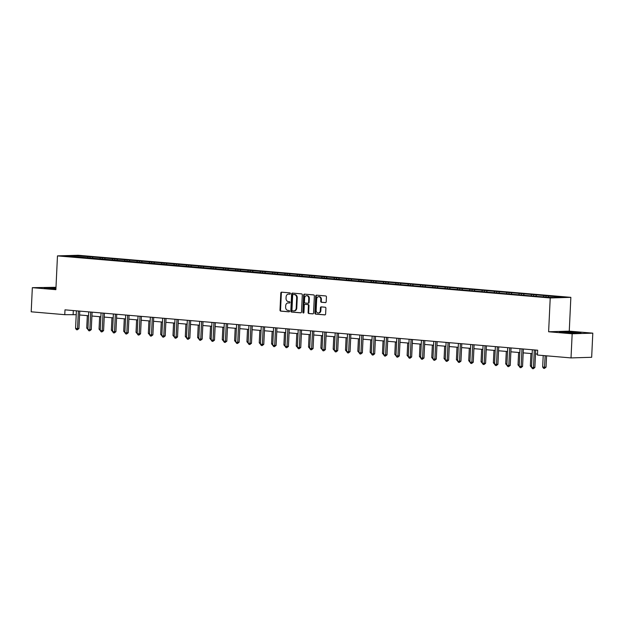 <?xml version="1.0" encoding="UTF-8"?>
<svg xmlns="http://www.w3.org/2000/svg" width="624" height="624" viewBox="0 0 624 624"><rect width="100%" height="100%" fill="white"/><g stroke="black" fill="none" stroke-linecap="round" stroke-linejoin="round"><path stroke-width="0.94" d="M290.371 293.584A0.663 0.546 -91.7 0 0 289.856 292.874L281.619 292.172A0.952 0.78 -91.7 0 0 280.8 293.054L279.997 310.112A0.952 0.78 -91.7 0 0 280.73 311.126L288.967 311.828A0.663 0.546 -91.7 0 0 289.029 310.502L287.96 310.417A3.042 2.488 -91.7 0 1 285.62 307.172L285.691 305.744A3.042 2.488 -91.7 0 1 288.077 302.921A3.042 2.488 -91.7 0 1 288.311 302.929L289.38 303.014A0.663 0.546 -91.7 0 0 289.442 301.688L288.374 301.603A3.042 2.488 -91.7 0 1 286.042 298.358L286.104 296.93A3.042 2.488 -91.7 0 1 288.499 294.107A3.042 2.488 -91.7 0 1 288.733 294.115L289.793 294.2A0.663 0.546 -91.7 0 0 290.371 293.584M325.385 302.617A0.952 0.78 -91.7 0 0 326.204 301.735L326.43 296.954A0.952 0.78 -91.7 0 0 325.697 295.94L316.547 295.16A0.952 0.78 -91.7 0 0 315.728 296.041L314.925 313.1A0.952 0.78 -91.7 0 0 315.658 314.114L324.808 314.894A0.952 0.78 -91.7 0 0 325.627 314.012L325.9 308.233A0.952 0.78 -91.7 0 0 325.166 307.219L321.251 306.883A0.952 0.78 -91.7 0 0 320.432 307.765L320.299 310.627A2.543 2.075 -91.7 0 1 318.295 312.991A2.543 2.075 -91.7 0 1 316.15 310.276L316.68 299.044A2.543 2.075 -91.7 0 1 318.677 296.681A2.543 2.075 -91.7 0 1 320.822 299.403L320.736 301.267A0.952 0.78 -91.7 0 0 321.469 302.281L325.533 302.617M548.621 331.765L572.161 333.778L571.022 357.911L591.661 357.295L592.8 333.154L569.26 331.149L570.851 297.352L550.22 297.968L548.621 331.765L569.26 331.149M55.988 287.305L32.339 287.672L55.879 289.676L57.47 255.887L550.22 297.968M32.339 287.672L31.2 311.805L64.771 314.675L76.222 314.691M571.022 357.911L537.451 355.048L537.677 350.22L64.997 309.847L64.771 314.675M302.312 294.895A0.952 0.78 -91.7 0 0 301.587 293.881L292.438 293.101A0.952 0.78 -91.7 0 0 291.619 293.982L290.815 311.041A0.952 0.78 -91.7 0 0 291.541 312.055L300.69 312.835A0.952 0.78 -91.7 0 0 301.509 311.953L302.312 294.895M304.496 294.13L313.638 294.91A0.952 0.78 -91.7 0 1 314.371 295.924L313.568 312.983A0.952 0.78 -91.7 0 1 312.749 313.864L308.833 313.529A0.952 0.78 -91.7 0 1 308.1 312.515L308.428 305.596A0.952 0.78 -91.7 0 0 307.694 304.582L305.097 304.364A0.952 0.78 -91.7 0 0 304.278 305.245L303.943 312.445A0.663 0.546 -91.7 0 1 302.858 312.351L303.67 295.012A0.952 0.78 -91.7 0 1 304.496 294.13M570.851 297.352L78.109 255.263L57.47 255.887M546.039 295.698L90.098 256.76L74.638 255.668L66.16 255.926L538.223 296.478L553.691 297.562L562.169 297.313L546.039 295.698L545.977 296.907M543.426 296.689L544.003 295.76M535.712 296.267L536.414 295.113M531.11 295.636L531.679 294.707M523.388 295.214L524.098 294.06M518.786 294.583L519.355 293.654M511.064 294.161L511.774 293.007M506.462 293.53L507.031 292.601M498.74 293.108L499.45 291.954M494.138 292.477L494.707 291.548M486.416 292.055L487.126 290.901M481.814 291.424L482.391 290.495M474.1 291.002L474.802 289.848M469.49 290.371L470.067 289.442M461.776 289.949L462.478 288.795M457.174 289.318L457.743 288.389M449.452 288.896L450.161 287.742M444.85 288.272L445.419 287.336M437.128 287.843L437.837 286.689M432.526 287.219L433.095 286.283M424.804 286.79L425.513 285.636M420.202 286.166L420.771 285.238M412.48 285.737L413.189 284.583M407.878 285.113L408.455 284.185M400.163 284.684L400.865 283.538M395.561 284.06L396.131 283.132M387.839 283.631L388.549 282.485M383.237 283.007L383.807 282.079M375.515 282.578L376.225 281.432M370.913 281.954L371.483 281.026M363.191 281.533L363.901 280.379M358.589 280.901L359.159 279.973M350.867 280.48L351.577 279.326M346.265 279.848L346.835 278.92M338.551 279.427L339.253 278.273M333.941 278.795L334.519 277.867M326.227 278.374L326.929 277.22M321.625 277.742L322.195 276.814M313.903 277.321L314.613 276.167M309.301 276.689L309.871 275.761M301.579 276.268L302.289 275.114M296.977 275.636L297.547 274.708M289.255 275.215L289.965 274.061M284.653 274.583L285.223 273.655M276.931 274.162L277.641 273.008M272.329 273.53L272.906 272.602M264.615 273.109L265.317 271.955M260.013 272.485L260.582 271.549M252.291 272.056L253.001 270.902M247.689 271.432L248.258 270.496M239.967 271.003L240.677 269.849M235.365 270.379L235.934 269.451M227.643 269.95L228.353 268.796M223.041 269.326L223.61 268.398M215.319 268.897L216.029 267.751M210.717 268.273L211.286 267.345M203.003 267.844L203.705 266.698M198.393 267.22L198.97 266.292M190.679 266.791L191.381 265.645M186.077 266.167L186.646 265.239M178.355 265.746L179.065 264.592M173.753 265.114L174.322 264.186M166.031 264.693L166.741 263.539M161.429 264.061L161.998 263.133M153.707 263.64L154.417 262.486M149.105 263.008L149.674 262.08M141.383 262.587L142.093 261.433M136.781 261.955L137.358 261.027M129.067 261.534L129.769 260.38M124.465 260.902L125.034 259.974M116.743 260.481L117.452 259.327M112.141 259.849L112.71 258.921M104.419 259.428L105.128 258.274M99.817 258.796L100.386 257.868M92.095 258.375L92.804 257.221M87.493 257.751L88.062 256.815M74.81 256.667L74.638 255.668M572.161 333.778L592.8 333.154M79.583 314.972L88.546 315.744M91.907 316.025L100.87 316.789M104.231 317.078L113.194 317.842M116.555 318.131L125.518 318.895M128.879 319.184L137.834 319.948M141.196 320.237L150.158 321.001M153.52 321.29L162.482 322.054M165.844 322.343L174.806 323.107M178.168 323.396L187.13 324.16M190.492 324.449L199.454 325.213M202.808 325.502L211.77 326.266M215.132 326.555L224.094 327.319M227.456 327.608L236.418 328.372M239.78 328.661L248.742 329.425M252.104 329.706L261.066 330.478M264.428 330.759L273.382 331.523M276.744 331.812L285.706 332.576M289.068 332.865L298.03 333.629M301.392 333.918L310.354 334.682M313.716 334.971L322.678 335.735M326.04 336.024L335.002 336.788M338.356 337.077L347.318 337.841M350.68 338.13L359.642 338.894M363.004 339.183L371.966 339.947M375.328 340.236L384.29 341M387.652 341.289L396.614 342.053M399.976 342.342L408.931 343.106M412.292 343.395L421.255 344.159M424.616 344.44L433.579 345.212M436.94 345.493L445.903 346.265M449.264 346.546L458.227 347.311M461.588 347.599L470.551 348.364M473.912 348.652L482.867 349.417M486.229 349.705L495.191 350.47M498.553 350.758L507.515 351.523M510.877 351.811L519.839 352.576M523.201 352.864L532.163 353.629M535.525 353.917L537.498 354.089M548.168 297.094L548.738 296.166M73.32 310.557L73.141 314.426M90.043 257.962L90.098 256.76M102.367 259.015L102.422 257.806M114.691 260.068L114.746 258.859M127.007 261.121L127.07 259.912M139.331 262.174L139.394 260.965M151.655 263.227L151.71 262.018M163.979 264.28L164.034 263.071M176.303 265.333L176.358 264.124M188.627 266.386L188.682 265.177M200.944 267.439L201.006 266.23M213.268 268.492L213.322 267.283M225.592 269.545L225.646 268.336M237.916 270.598L237.97 269.389M250.24 271.651L250.294 270.442M262.556 272.696L262.618 271.495M274.88 273.749L274.942 272.548M287.204 274.802L287.258 273.593M299.528 275.855L299.582 274.646M311.852 276.908L311.906 275.699M324.176 277.961L324.23 276.752M336.492 279.014L336.554 277.805M348.816 280.067L348.878 278.858M361.14 281.12L361.195 279.911M373.464 282.173L373.519 280.964M385.788 283.226L385.843 282.017M398.104 284.279L398.167 283.07M410.428 285.332L410.491 284.123M422.752 286.385L422.807 285.176M435.076 287.438L435.131 286.229M447.4 288.483L447.455 287.282M459.724 289.536L459.779 288.327M472.04 290.589L472.103 289.38M484.364 291.642L484.427 290.433M496.688 292.695L496.743 291.486M509.012 293.748L509.067 292.539M521.336 294.801L521.391 293.592M533.653 295.854L533.715 294.645M55.957 287.953L44.171 287.843L55.91 288.967M580.967 332.974L576.451 332.233L559.51 331.859L564.026 332.608L580.967 332.974M290.027 294.161L289.286 294.099A3.042 2.488 -91.7 0 0 289.052 294.091A3.042 2.488 -91.7 0 0 288.818 294.107M288.405 302.921A3.042 2.488 -91.7 0 1 288.639 302.905A3.042 2.488 -91.7 0 1 288.873 302.913L289.614 302.975M281.892 292.196A0.952 0.78 -91.7 0 0 281.354 293.038L280.55 310.097A0.952 0.78 -91.7 0 0 281.284 311.111L289.201 311.789M292.711 293.124A0.952 0.78 -91.7 0 0 292.172 293.959L291.369 311.025A0.952 0.78 -91.7 0 0 292.102 312.039L300.971 312.796M293.225 294.497A0.663 0.546 -91.7 0 0 292.656 295.113L291.946 310.089A0.663 0.546 -91.7 0 0 292.461 310.799L293.584 310.892A3.042 2.488 -91.7 0 0 293.818 310.9A3.042 2.488 -91.7 0 0 296.205 308.077L296.689 297.835A3.042 2.488 -91.7 0 0 294.349 294.59L293.787 294.481A0.663 0.546 -91.7 0 0 293.686 294.481M294.138 310.877A3.042 2.488 -91.7 0 0 294.372 310.885A3.042 2.488 -91.7 0 0 296.767 308.053L296.205 308.077M293.787 294.481L294.91 294.575A3.042 2.488 -91.7 0 1 297.25 297.82L296.767 308.053M313.03 313.825L308.833 313.529M305.51 304.348A0.952 0.78 -91.7 0 1 305.659 304.34L308.256 304.567A0.952 0.78 -91.7 0 1 308.989 305.581L308.662 312.499A0.952 0.78 -91.7 0 0 309.387 313.513M304.769 294.154A0.952 0.78 -91.7 0 0 304.231 294.988L303.412 312.335A0.663 0.546 -91.7 0 0 303.693 312.959M308.763 298.42A2.543 2.075 -91.7 0 0 306.618 295.698A2.543 2.075 -91.7 0 0 304.621 298.061L304.434 302.016A0.952 0.78 -91.7 0 0 305.159 303.03L307.757 303.256A0.952 0.78 -91.7 0 0 308.584 302.375L308.763 298.42L309.325 298.397A2.543 2.075 -91.7 0 0 307.172 295.682L306.618 295.698M307.905 303.248L308.318 303.241A0.952 0.78 -91.7 0 0 309.137 302.359L308.584 302.375M309.325 298.397L309.137 302.359M318.677 296.681L319.231 296.665A2.543 2.075 -91.7 0 1 321.383 299.38L321.298 301.252A0.952 0.78 -91.7 0 0 322.023 302.266L325.666 302.578M318.295 312.991L318.856 312.975A2.543 2.075 -91.7 0 0 320.853 310.612L320.299 310.627M321.524 306.907A0.952 0.78 -91.7 0 0 320.986 307.749L320.853 310.612M316.82 295.183A0.952 0.78 -91.7 0 0 316.29 296.018L315.479 313.084A0.952 0.78 -91.7 0 0 316.212 314.098L325.088 314.855M87.321 315.635L86.728 328.099L87.961 328.201M87.898 329.41L86.728 328.099M78.382 310.994A0.967 0.788 -91.7 0 0 78.382 311.025L77.548 328.598L75.574 328.435L76.401 310.861A0.967 0.788 -91.7 0 0 76.409 310.822M79.771 311.111L78.944 328.559L77.548 328.598L77.314 329.792L76.526 329.722L75.574 328.435M78.944 328.559L77.314 329.792M55.942 288.311L48.633 288.335L51.917 288.756M45.302 288.031L55.949 288.163M572.146 333.029L576.482 332.943L573.854 332.506L567.083 332.171L563.971 332.35L567.255 332.771M560.641 332.046L565.851 331.89L579.774 333.013M99.645 316.688L99.052 329.152L100.285 329.254M100.222 330.463L99.052 329.152M111.961 317.741L111.376 330.205L112.601 330.307M112.546 331.516L111.376 330.205M90.706 312.039A0.967 0.788 -91.7 0 0 90.698 312.078L89.872 329.651L87.898 329.488L88.725 311.914A0.967 0.788 -91.7 0 0 88.725 311.875M92.087 312.164L91.268 329.612L89.872 329.651L89.638 330.845L88.85 330.775L87.898 329.488M91.268 329.612L89.638 330.845M103.03 313.092A0.967 0.788 -91.7 0 0 103.022 313.131L102.196 330.704L100.222 330.541L101.049 312.967A0.967 0.788 -91.7 0 0 101.049 312.928M104.411 313.217L103.592 330.665L102.196 330.704L101.962 331.898L101.174 331.828L100.222 330.541M103.592 330.665L101.962 331.898M124.285 318.794L123.7 331.258L124.925 331.36M124.87 332.569L123.7 331.258M136.609 319.847L136.024 332.311L137.249 332.413M137.194 333.622L136.024 332.311M148.933 320.9L148.34 333.356L149.573 333.466M149.518 334.675L148.34 333.356M115.346 314.145A0.967 0.788 -91.7 0 0 115.346 314.184L114.52 331.757L112.546 331.586L113.373 314.012A0.967 0.788 -91.7 0 0 113.373 313.981M116.735 314.27L115.916 331.718L114.52 331.757L114.286 332.951L113.498 332.881L112.546 331.586M115.916 331.718L114.286 332.951M127.67 315.198A0.967 0.788 -91.7 0 0 127.67 315.237L126.844 332.81L124.862 332.639L125.697 315.065A0.967 0.788 -91.7 0 0 125.697 315.034M129.059 315.315L128.232 332.771L126.844 332.81L126.61 334.004L125.814 333.934L124.862 332.639M128.232 332.771L126.61 334.004M139.994 316.251A0.967 0.788 -91.7 0 0 139.994 316.29L139.16 333.863L137.186 333.692L138.021 316.118A0.967 0.788 -91.7 0 0 138.021 316.087M141.383 316.368L140.556 333.824L139.16 333.863L138.934 335.057L138.138 334.987L137.186 333.692M140.556 333.824L138.934 335.057M161.257 321.953L160.664 334.409L161.897 334.519M161.834 335.728L160.664 334.409M152.318 317.304A0.967 0.788 -91.7 0 0 152.318 317.343L151.484 334.916L149.51 334.745L150.337 317.171A0.967 0.788 -91.7 0 0 150.345 317.132M153.707 317.421L152.88 334.877L151.484 334.916L151.25 336.11L150.462 336.04L149.51 334.745M152.88 334.877L151.25 336.11M173.573 323.006L172.988 335.462L174.221 335.572M174.158 336.781L172.988 335.462M164.642 318.357A0.967 0.788 -91.7 0 0 164.635 318.396L163.808 335.969L161.834 335.798L162.661 318.224A0.967 0.788 -91.7 0 0 162.661 318.185M166.023 318.474L165.204 335.923L163.808 335.969L163.574 337.163L162.786 337.093L161.834 335.798M165.204 335.923L163.574 337.163M185.897 324.059L185.312 336.515L186.537 336.625M186.482 337.826L185.312 336.515M176.959 319.41A0.967 0.788 -91.7 0 0 176.959 319.449L176.132 337.022L174.158 336.851L174.985 319.277A0.967 0.788 -91.7 0 0 174.985 319.238M178.347 319.527L177.528 336.976L176.132 337.022L175.898 338.216L175.11 338.146L174.158 336.851M177.528 336.976L175.898 338.216M198.221 325.104L197.636 337.568L198.861 337.678M198.806 338.879L197.636 337.568M189.283 320.463A0.967 0.788 -91.7 0 0 189.283 320.502L188.456 338.075L186.482 337.904L187.309 320.33A0.967 0.788 -91.7 0 0 187.309 320.291M190.671 320.58L189.852 338.029L188.456 338.075L188.222 339.269L187.434 339.199L186.482 337.904M189.852 338.029L188.222 339.269M210.545 326.157L209.96 338.621L211.185 338.731M211.13 339.932L209.96 338.621M201.607 321.516A0.967 0.788 -91.7 0 0 201.607 321.555L200.78 339.128L198.799 338.957L199.633 321.383A0.967 0.788 -91.7 0 0 199.633 321.344M202.995 321.633L202.168 339.082L200.78 339.128L200.546 340.314L199.75 340.252L198.799 338.957M202.168 339.082L200.546 340.314M222.869 327.21L222.277 339.674L223.509 339.776M223.447 340.985L222.277 339.674M213.931 322.569A0.967 0.788 -91.7 0 0 213.931 322.608L213.096 340.181L211.123 340.01L211.949 322.436A0.967 0.788 -91.7 0 0 211.957 322.397M215.319 322.686L214.492 340.135L213.096 340.181L212.862 341.367L212.074 341.305L211.123 340.01M214.492 340.135L212.862 341.367M235.193 328.263L234.601 340.727L235.833 340.829M235.771 342.038L234.601 340.727M226.255 323.622A0.967 0.788 -91.7 0 0 226.247 323.661L225.42 341.227L223.447 341.063L224.273 323.489A0.967 0.788 -91.7 0 0 224.273 323.45M227.635 323.739L226.816 341.188L225.42 341.227L225.186 342.42L224.398 342.358L223.447 341.063M226.816 341.188L225.186 342.42M247.51 329.316L246.925 341.78L248.149 341.882M248.095 343.091L246.925 341.78M238.579 324.675A0.967 0.788 -91.7 0 0 238.571 324.706L237.744 342.28L235.771 342.116L236.597 324.542A0.967 0.788 -91.7 0 0 236.597 324.503M239.959 324.792L239.14 342.241L237.744 342.28L237.51 343.473L236.722 343.411L235.771 342.116M239.14 342.241L237.51 343.473M259.834 330.369L259.249 342.833L260.473 342.935M260.419 344.144L259.249 342.833M250.895 325.728A0.967 0.788 -91.7 0 0 250.895 325.759L250.068 343.333L248.095 343.169L248.921 325.595A0.967 0.788 -91.7 0 0 248.921 325.556M252.283 325.845L251.464 343.294L250.068 343.333L249.834 344.526L249.046 344.464L248.095 343.169M251.464 343.294L249.834 344.526M272.158 331.422L271.573 343.886L272.797 343.988M272.743 345.197L271.573 343.886M263.219 326.781A0.967 0.788 -91.7 0 0 263.219 326.812L262.392 344.386L260.419 344.222L261.245 326.648A0.967 0.788 -91.7 0 0 261.245 326.609M264.607 326.898L263.78 344.347L262.392 344.386L262.158 345.579L261.362 345.509L260.419 344.222M263.78 344.347L262.158 345.579M284.482 332.475L283.897 344.939L285.121 345.041M285.067 346.25L283.897 344.939M275.543 327.826A0.967 0.788 -91.7 0 0 275.543 327.865L274.708 345.439L272.735 345.275L273.569 327.701A0.967 0.788 -91.7 0 0 273.569 327.662M276.931 327.951L276.104 345.4L274.708 345.439L274.482 346.632L273.686 346.562L272.735 345.275M276.104 345.4L274.482 346.632M296.806 333.528L296.213 345.992L297.445 346.094M297.383 347.303L296.213 345.992M287.867 328.879A0.967 0.788 -91.7 0 0 287.867 328.918L287.032 346.492L285.059 346.328L285.886 328.754A0.967 0.788 -91.7 0 0 285.893 328.715M289.255 329.004L288.428 346.453L287.032 346.492L286.798 347.685L286.01 347.615L285.059 346.328M288.428 346.453L286.798 347.685M309.122 334.581L308.537 347.045L309.769 347.147M309.707 348.356L308.537 347.045M298.21 329.8A0.967 0.788 -91.7 0 0 298.21 329.768L297.383 347.373L299.356 347.545L300.752 347.506L301.571 330.049M300.191 329.932A0.967 0.788 -91.7 0 0 300.183 329.971L299.356 347.545L299.122 348.738L298.334 348.668L297.383 347.373M300.752 347.506L299.122 348.738M321.446 335.634L320.861 348.098L322.085 348.2M322.031 349.409L320.861 348.098M310.534 330.853A0.967 0.788 -91.7 0 0 310.534 330.821L309.707 348.426L311.68 348.598L313.076 348.559L313.895 331.102M312.515 330.985A0.967 0.788 -91.7 0 0 312.507 331.024L311.68 348.598L311.446 349.791L310.658 349.721L309.707 348.426M313.076 348.559L311.446 349.791M333.77 336.687L333.185 349.144L334.409 349.253M334.355 350.462L333.185 349.144M322.858 331.906A0.967 0.788 -91.7 0 0 322.858 331.874L322.031 349.479L324.004 349.651L325.4 349.612L326.219 332.155M324.831 332.038A0.967 0.788 -91.7 0 0 324.831 332.077L324.004 349.651L323.77 350.844L322.982 350.774L322.031 349.479M325.4 349.612L323.77 350.844M346.094 337.74L345.509 350.197L346.733 350.306M346.679 351.515L345.509 350.197M337.155 333.091A0.967 0.788 -91.7 0 0 337.155 333.13L336.328 350.704L334.347 350.532L335.182 332.959A0.967 0.788 -91.7 0 0 335.182 332.92M338.543 333.208L337.717 350.665L336.328 350.704L336.094 351.897L335.299 351.827L334.347 350.532M337.717 350.665L336.094 351.897M358.418 338.793L357.825 351.25L359.057 351.359M359.003 352.568L357.825 351.25M349.479 334.144A0.967 0.788 -91.7 0 0 349.479 334.183L348.644 351.757L346.671 351.585L347.498 334.012A0.967 0.788 -91.7 0 0 347.506 333.973M350.867 334.261L350.041 351.71L348.644 351.757L348.418 352.95L347.623 352.88L346.671 351.585M350.041 351.71L348.418 352.95M370.742 339.846L370.149 352.303L371.381 352.412M371.319 353.613L370.149 352.303M361.803 335.197A0.967 0.788 -91.7 0 0 361.795 335.236L360.968 352.81L358.995 352.638L359.822 335.065A0.967 0.788 -91.7 0 0 359.822 335.026M363.191 335.314L362.365 352.763L360.968 352.81L360.734 354.003L359.947 353.933L358.995 352.638M362.365 352.763L360.734 354.003M383.058 340.891L382.473 353.356L383.698 353.465M383.643 354.666L382.473 353.356M374.127 336.25A0.967 0.788 -91.7 0 0 374.119 336.289L373.292 353.863L371.319 353.691L372.146 336.118A0.967 0.788 -91.7 0 0 372.146 336.079M375.508 336.367L374.689 353.816L373.292 353.863L373.058 355.048L372.271 354.986L371.319 353.691M374.689 353.816L373.058 355.048M395.382 341.944L394.797 354.409L396.022 354.518M395.967 355.719L394.797 354.409M386.443 337.303A0.967 0.788 -91.7 0 0 386.443 337.342L385.616 354.916L383.643 354.744L384.47 337.171A0.967 0.788 -91.7 0 0 384.47 337.132M387.832 337.42L387.013 354.869L385.616 354.916L385.382 356.101L384.595 356.039L383.643 354.744M387.013 354.869L385.382 356.101M407.706 342.997L407.121 355.462L408.346 355.563M408.291 356.772L407.121 355.462M398.767 338.356A0.967 0.788 -91.7 0 0 398.767 338.395L397.94 355.969L395.967 355.797L396.794 338.224A0.967 0.788 -91.7 0 0 396.794 338.185M400.156 338.473L399.329 355.922L397.94 355.969L397.706 357.154L396.919 357.092L395.967 355.797M399.329 355.922L397.706 357.154M420.03 344.05L419.445 356.515L420.67 356.616M420.615 357.825L419.445 356.515M411.091 339.409A0.967 0.788 -91.7 0 0 411.091 339.44L410.264 357.014L408.283 356.85L409.118 339.277A0.967 0.788 -91.7 0 0 409.118 339.238M412.48 339.526L411.653 356.975L410.264 357.014L410.03 358.207L409.235 358.145L408.283 356.85M411.653 356.975L410.03 358.207M432.354 345.103L431.761 357.568L432.994 357.669M432.931 358.878L431.761 357.568M423.415 340.462A0.967 0.788 -91.7 0 0 423.415 340.493L422.581 358.067L420.607 357.903L421.434 340.33A0.967 0.788 -91.7 0 0 421.442 340.291M424.804 340.579L423.977 358.028L422.581 358.067L422.347 359.26L421.559 359.198L420.607 357.903M423.977 358.028L422.347 359.26M444.67 346.156L444.085 358.621L445.318 358.722M445.255 359.931L444.085 358.621M435.739 341.515A0.967 0.788 -91.7 0 0 435.731 341.546L434.905 359.12L432.931 358.956L433.758 341.383A0.967 0.788 -91.7 0 0 433.758 341.344M437.12 341.632L436.301 359.081L434.905 359.12L434.671 360.313L433.883 360.243L432.931 358.956M436.301 359.081L434.671 360.313M456.994 347.209L456.409 359.674L457.634 359.775M457.579 360.984L456.409 359.674M448.063 342.56A0.967 0.788 -91.7 0 0 448.055 342.599L447.229 360.173L445.255 360.009L446.082 342.436A0.967 0.788 -91.7 0 0 446.082 342.397M449.444 342.685L448.625 360.134L447.229 360.173L446.995 361.366L446.207 361.296L445.255 360.009M448.625 360.134L446.995 361.366M469.318 348.262L468.733 360.727L469.958 360.828M469.903 362.037L468.733 360.727M460.379 343.613A0.967 0.788 -91.7 0 0 460.379 343.652L459.553 361.226L457.579 361.062L458.406 343.489A0.967 0.788 -91.7 0 0 458.406 343.45M461.768 343.738L460.949 361.187L459.553 361.226L459.319 362.419L458.531 362.349L457.579 361.062M460.949 361.187L459.319 362.419M481.642 349.315L481.057 361.78L482.282 361.881M482.227 363.09L481.057 361.78M472.703 344.666A0.967 0.788 -91.7 0 0 472.703 344.705L471.877 362.279L469.895 362.107L470.73 344.542A0.967 0.788 -91.7 0 0 470.73 344.503M474.092 344.791L473.265 362.24L471.877 362.279L471.643 363.472L470.847 363.402L469.895 362.107M473.265 362.24L471.643 363.472M493.966 350.368L493.373 362.833L494.606 362.934M494.551 364.143L493.373 362.833M485.027 345.719A0.967 0.788 -91.7 0 0 485.027 345.758L484.193 363.332L482.219 363.16L483.046 345.587A0.967 0.788 -91.7 0 0 483.054 345.556M486.416 345.836L485.589 363.293L484.193 363.332L483.967 364.525L483.171 364.455L482.219 363.16M485.589 363.293L483.967 364.525M506.29 351.421L505.697 363.878L506.93 363.987M506.867 365.196L505.697 363.878M497.351 346.772A0.967 0.788 -91.7 0 0 497.344 346.811L496.517 364.385L494.543 364.213L495.37 346.64A0.967 0.788 -91.7 0 0 495.37 346.609M498.74 346.889L497.913 364.346L496.517 364.385L496.283 365.578L495.495 365.508L494.543 364.213M497.913 364.346L496.283 365.578M518.606 352.474L518.021 364.931L519.246 365.04M519.191 366.249L518.021 364.931M509.675 347.825A0.967 0.788 -91.7 0 0 509.668 347.864L508.841 365.438L506.867 365.266L507.694 347.693A0.967 0.788 -91.7 0 0 507.694 347.662M511.056 347.942L510.237 365.399L508.841 365.438L508.607 366.631L507.819 366.561L506.867 365.266M510.237 365.399L508.607 366.631M530.93 353.527L530.345 365.984L531.57 366.093M531.515 367.302L530.345 365.984M521.992 348.878A0.967 0.788 -91.7 0 0 521.992 348.917L521.165 366.491L519.191 366.319L520.018 348.746A0.967 0.788 -91.7 0 0 520.018 348.707M523.38 348.995L522.561 366.444L521.165 366.491L520.931 367.684L520.143 367.614L519.191 366.319M522.561 366.444L520.931 367.684M543.208 355.54L542.669 367.037L544.643 367.208L546.039 367.169L546.569 355.828M546.039 367.169L544.409 368.402L545.181 355.703M544.409 368.402L543.621 368.332L542.669 367.037M534.316 349.931A0.967 0.788 -91.7 0 0 534.316 349.97L533.489 367.544L531.515 367.372L532.342 349.799A0.967 0.788 -91.7 0 0 532.342 349.76M535.704 350.048L534.877 367.497L533.489 367.544L533.255 368.737L532.467 368.667L531.515 367.372M534.877 367.497L533.255 368.737M289.286 294.099L288.733 294.115M288.873 302.913L288.311 302.929M281.284 311.111L280.73 311.126M280.55 310.097L279.997 310.112M281.354 293.038L280.8 293.054M292.102 312.039L291.541 312.055M291.369 311.025L290.815 311.041M292.172 293.959L291.619 293.982M297.25 297.82L296.689 297.835M294.91 294.575L294.349 294.59M308.662 312.499L308.1 312.515M308.989 305.581L308.428 305.596M308.256 304.567L307.694 304.582M305.659 304.34L305.097 304.364M303.412 312.335L302.858 312.351M304.231 294.988L303.67 295.012M322.023 302.266L321.469 302.281M321.298 301.252L320.736 301.267M321.383 299.38L320.822 299.403M320.986 307.749L320.432 307.765M316.212 314.098L315.658 314.114M315.479 313.084L314.925 313.1M316.29 296.018L315.728 296.041M289.052 294.091L288.499 294.107M288.639 302.905L288.077 302.921M293.732 294.481L293.179 294.497M294.372 310.885L293.818 310.9M305.588 304.34L305.027 304.356M308.389 303.241L307.835 303.256"/></g></svg>
